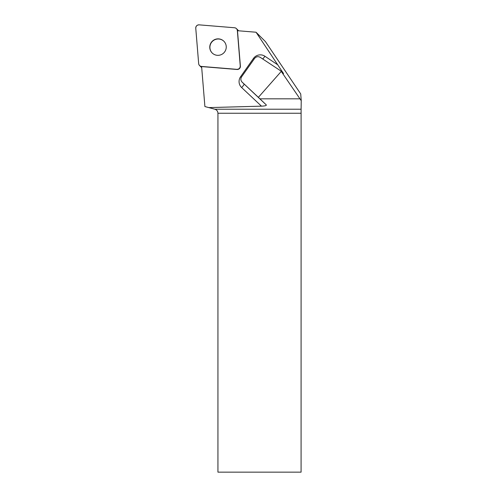 <?xml version="1.0" encoding="UTF-8"?>
<svg xmlns="http://www.w3.org/2000/svg" width="497" height="497" viewBox="0 0 497 497"><rect width="100%" height="100%" fill="white"/><g stroke="black" fill="none" stroke-linecap="round" stroke-linejoin="round"><path stroke-width="0.75" d="M201.701 67.629A3.106 3.075 135 0 1 201.273 67.275L199.552 65.554A3.106 3.075 -45 0 0 201.465 66.436L236.889 69.344A3.106 3.075 -45 0 0 240.256 65.977L237.349 30.553A3.106 3.075 -45 0 0 234.553 27.757L199.129 24.85A3.106 3.075 -45 0 0 195.762 28.217L198.67 63.641A3.106 3.075 -45 0 0 199.552 65.554M236.46 28.64L238.187 30.367A3.106 3.075 135 0 1 238.541 30.795M212.213 41.301A8.287 8.2 -45 0 0 212.144 52.955A8.287 8.2 -45 0 0 223.805 52.893A8.287 8.2 -45 0 0 223.867 41.239A8.287 8.2 -45 0 0 212.213 41.301M281.252 71.413L283.557 73.593L256.054 32.23L237.485 30.708L240.393 66.113A3.106 3.075 -45 0 1 237.026 69.481L201.614 66.573L204.901 106.557L208.808 107.6L261.478 106.159C265.007 105.998 266.616 105.588 266.299 104.929L258.378 97.344L281.252 71.413L301.238 100.692L300.722 93.939L265.441 41.618L256.054 32.23M259.962 98.828L299.741 98.828M214.847 109.222L301.101 109.222L301.083 472.15L217.941 472.15L217.941 113.254C217.816 111.216 216.779 109.868 214.847 109.222L208.808 107.6M301.101 109.222L301.238 100.692M266.299 104.929L241.996 81.999C240.616 80.39 240.498 78.644 241.641 76.762L254.539 58.491C256.166 56.59 258.049 56.192 260.18 57.31L281.016 71.052M242.082 82.086L258.378 97.344M223.936 41.307A8.287 8.2 -45 0 0 212.349 41.437A8.287 8.2 -45 0 0 212.213 53.024M198.67 63.635C198.924 65.244 199.856 66.182 201.471 66.436L236.87 69.338C239.02 69.232 240.144 68.108 240.25 65.958L237.349 30.559C237.094 28.944 236.156 28.012 234.541 27.757L199.148 24.85C196.998 24.962 195.874 26.086 195.762 28.236L198.67 63.635M277.916 64.939L264.907 56.242A4.175 0.603 -56.2 0 1 262.714 58.981M241.996 81.999L243.984 83.987A4.175 4.131 -45 0 0 244.077 84.08A4.175 0.615 -46.8 0 1 241.654 87.559L261.478 106.159M241.654 87.559A8.356 8.263 135 0 1 240.591 76.743L241.337 77.259M254.209 58.957L253.458 58.435L240.591 76.743M253.458 58.435A8.356 8.263 135 0 1 264.907 56.242M301.083 113.254L217.941 113.254"/></g></svg>
